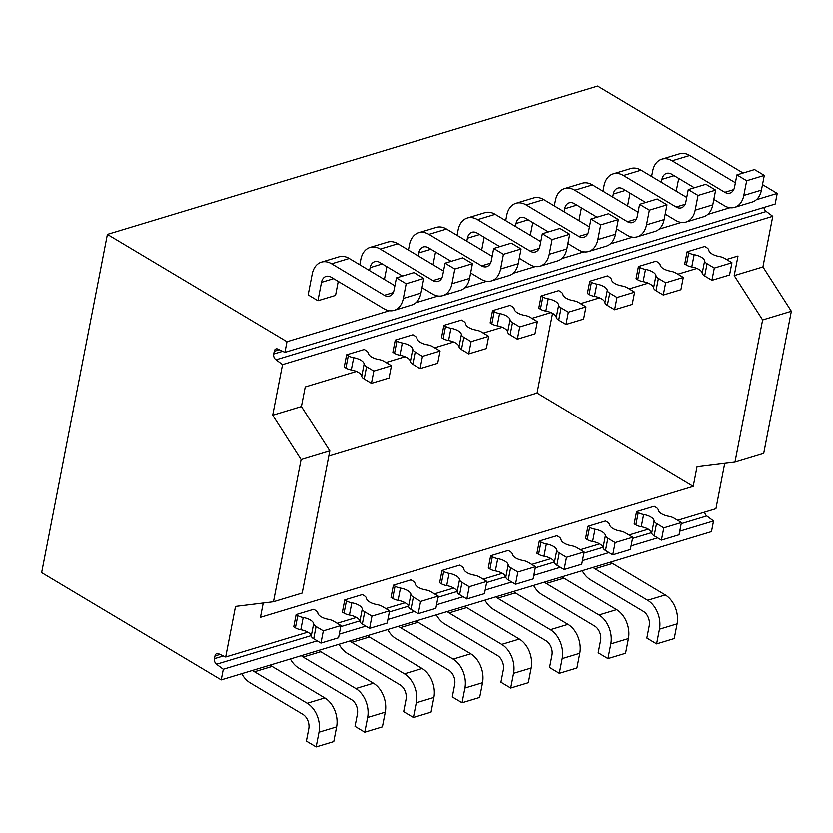 <?xml version="1.0" encoding="UTF-8"?>
<svg xmlns="http://www.w3.org/2000/svg" width="833" height="833" viewBox="0 0 833 833"><rect width="100%" height="100%" fill="white"/><g stroke="black" fill="none" stroke-linecap="round" stroke-linejoin="round"><path stroke-width="1.25" d="M743.119 172.993L597.646 86.038L107.395 234.375L41.65 572.615L221.224 679.947L711.476 531.621L713.548 520.969L706.769 515.95A4.446 3.082 73.2 0 1 704.676 512.118M762.507 184.582L777.22 193.381L756.364 199.691M729.937 207.688L707.717 214.404M681.29 222.401L659.08 229.127M632.653 237.124L610.433 243.84M584.006 251.837L561.796 258.563M535.369 266.55L513.149 273.276M486.722 281.273L464.512 287.989M438.085 295.986L415.865 302.712M389.438 310.709L286.979 341.707L284.907 352.359L277.795 349.069A4.446 3.082 -106.8 0 0 276.056 348.902A4.446 3.082 -106.8 0 0 274.224 351.287L273.693 354.015A4.446 3.082 -106.8 0 0 276.025 359.783L282.522 364.615L272.683 415.24L301.411 406.546L329.826 450.892L302.192 593.054L273.474 601.738L235.52 606.424L225.681 657.05L307.825 632.195M107.395 234.375L286.979 341.707M338.24 281.408L335.532 295.392L317.914 300.723L308.148 294.882L312.198 274.047A22.21 15.39 -106.8 0 1 321.382 262.135A22.21 15.39 -106.8 0 1 331.628 263.78L384.325 295.278A11.1 7.695 73.2 0 0 389.448 296.1A11.1 7.695 73.2 0 0 394.04 290.144L396.425 277.889L406.181 283.72L403.328 298.422L420.946 293.091A22.21 15.39 73.2 0 1 411.762 305.013L394.144 310.345A22.21 15.39 -106.8 0 0 403.328 298.422M284.907 352.359L775.159 204.023L777.22 193.381M677.677 520.281L715.932 508.713L724.741 463.367M763.903 207.427A4.446 3.082 -106.8 0 0 766.277 211.457L772.774 216.278L762.934 266.904L791.35 311.25L763.715 453.412L734.987 462.096L697.044 466.782L693.233 486.389L537.077 393.051L552.571 313.333M766.277 211.457L276.025 359.783M772.774 216.278L282.522 364.615M713.548 520.969L679.749 531.194M657.685 537.868L631.112 545.907M609.038 552.591L582.465 560.63M560.401 567.304L533.828 575.343M511.754 582.028L485.181 590.066M463.117 596.74L436.544 604.779M414.47 611.453L387.897 619.502M365.833 626.177L339.26 634.215M317.186 640.889L223.296 669.305L221.224 679.947M648.313 529.174L629.04 535.005M599.677 543.887L580.393 549.718M551.03 558.61L531.756 564.441M502.393 573.323L483.109 579.154M453.746 588.036L434.472 593.867M405.109 602.759L385.835 608.59M356.462 617.472L337.188 623.303M263.218 603.009L260.437 617.336L693.233 486.389M508.297 550.415L490.679 555.746L488.294 568.002L489.96 569.001A8.33 3.634 11 0 0 495.364 570.897A11.1 4.852 -169 0 1 505.818 577.144A8.33 3.634 11 0 0 508.255 579.935L515.512 584.266L533.13 578.935L535.504 566.679L528.257 562.348A8.33 3.634 11 0 0 522.864 560.453A11.1 4.852 -169 0 1 512.41 554.205A8.33 3.634 11 0 0 509.963 551.415L508.297 550.415M556.944 535.702L539.315 541.023L536.941 553.279L538.607 554.278A8.33 3.634 11 0 0 544.001 556.173A11.1 4.852 -169 0 1 554.455 562.421A8.33 3.634 11 0 0 556.902 565.211L564.149 569.543L581.767 564.222L584.152 551.967L576.905 547.625A8.33 3.634 11 0 0 571.5 545.73A11.1 4.852 -169 0 1 561.046 539.482A8.33 3.634 11 0 0 558.61 536.691L556.944 535.702M605.581 520.979L587.963 526.31L585.578 538.566L587.244 539.565A8.33 3.634 11 0 0 592.648 541.46A11.1 4.852 -169 0 1 603.102 547.708A8.33 3.634 11 0 0 605.539 550.498L612.796 554.83L630.414 549.499L632.788 537.243L625.541 532.912A8.33 3.634 11 0 0 620.148 531.017A11.1 4.852 -169 0 1 609.694 524.769A8.33 3.634 11 0 0 607.247 521.979L605.581 520.979M654.217 506.266L636.599 511.597L634.225 523.853L635.891 524.842A8.33 3.634 11 0 0 641.285 526.737A11.1 4.852 -169 0 1 651.739 532.995A8.33 3.634 11 0 0 654.186 535.775L661.433 540.117L679.051 534.786L681.436 522.53L674.189 518.199A8.33 3.634 11 0 0 668.784 516.293A11.1 4.852 -169 0 1 658.33 510.046A8.33 3.634 11 0 0 655.894 507.255L654.217 506.266M459.66 565.128L442.042 570.459L439.657 582.715L441.323 583.714A8.33 3.634 11 0 0 446.717 585.609A11.1 4.852 -169 0 1 457.171 591.857A8.33 3.634 11 0 0 459.618 594.647L466.865 598.979L484.483 593.648L486.868 581.392L479.621 577.061A8.33 3.634 11 0 0 474.216 575.166A11.1 4.852 -169 0 1 463.762 568.918A8.33 3.634 11 0 0 461.326 566.128L459.66 565.128M411.013 579.851L393.395 585.183L391.01 597.438L392.676 598.438A8.33 3.634 11 0 0 398.08 600.333A11.1 4.852 -169 0 1 408.534 606.58A8.33 3.634 11 0 0 410.971 609.371L418.228 613.702L435.846 608.371L438.22 596.116L430.973 591.784A8.33 3.634 11 0 0 425.58 589.889A11.1 4.852 -169 0 1 415.126 583.641A8.33 3.634 11 0 0 412.679 580.851L411.013 579.851M362.376 594.564L344.758 599.895L342.373 612.151L344.039 613.15A8.33 3.634 11 0 0 349.433 615.046A11.1 4.852 -169 0 1 359.887 621.293A8.33 3.634 11 0 0 362.334 624.084L369.581 628.415L387.199 623.084L389.584 610.828L382.337 606.497A8.33 3.634 11 0 0 376.933 604.602A11.1 4.852 -169 0 1 366.478 598.354A8.33 3.634 11 0 0 364.042 595.564L362.376 594.564M313.729 609.287L296.111 614.619L293.726 626.874L295.392 627.863A8.33 3.634 11 0 0 300.796 629.769A11.1 4.852 -169 0 1 311.25 636.016A8.33 3.634 11 0 0 313.687 638.807L320.944 643.138L338.562 637.807L340.936 625.552L333.689 621.22A8.33 3.634 11 0 0 328.296 619.325A11.1 4.852 -169 0 1 317.842 613.067A8.33 3.634 11 0 0 315.395 610.287L313.729 609.287M762.934 266.904L734.206 275.598L738.017 255.991L726.501 259.469M696.919 268.424L677.864 274.192M648.282 283.137L629.217 288.905M599.635 297.86L580.58 303.629M550.998 312.573L531.933 318.341M502.351 327.296L483.296 333.065M453.714 342.009L434.649 347.777M405.067 356.732L386.012 362.501M356.43 371.445L305.222 386.939L301.411 406.546M558.797 290.613L541.179 295.934L538.795 308.189L540.461 309.189A8.33 3.634 11 0 0 545.865 311.084A11.1 4.852 -169 0 1 556.319 317.331A8.33 3.634 11 0 0 558.756 320.122L566.013 324.454L583.631 319.122L586.005 306.877L578.758 302.535A8.33 3.634 11 0 0 573.364 300.64A11.1 4.852 -169 0 1 562.91 294.393A8.33 3.634 11 0 0 560.463 291.602L558.797 290.613M607.444 275.89L589.826 281.221L591.492 282.22A8.33 3.634 11 0 0 596.886 284.115A11.1 4.852 -169 0 1 607.34 290.363A8.33 3.634 11 0 0 609.787 293.154L617.034 297.485L634.652 292.154L627.405 287.822A8.33 3.634 11 0 0 622.001 285.927A11.1 4.852 -169 0 1 611.547 279.68A8.33 3.634 11 0 0 609.11 276.889L607.444 275.89M634.652 292.154L632.268 304.409L614.65 309.741L607.403 305.409A8.33 3.634 11 0 1 604.956 302.618A11.1 4.852 -169 0 0 594.502 296.371A8.33 3.634 11 0 1 589.108 294.476L587.442 293.476L589.826 281.221M656.081 261.177L638.463 266.508L640.129 267.497A8.33 3.634 11 0 0 645.533 269.392A11.1 4.852 -169 0 1 655.987 275.65A8.33 3.634 11 0 0 658.424 278.43L665.671 282.772L683.289 277.441L676.042 273.109A8.33 3.634 11 0 0 670.648 271.204A11.1 4.852 -169 0 1 660.194 264.956A8.33 3.634 11 0 0 657.747 262.166L656.081 261.177M683.289 277.441L680.915 289.697L663.297 295.028L656.04 290.686A8.33 3.634 11 0 1 653.603 287.895A11.1 4.852 -169 0 0 643.149 281.648A8.33 3.634 11 0 1 637.745 279.753L636.079 278.763L638.463 266.508M704.728 246.453L687.11 251.785L688.776 252.784A8.33 3.634 11 0 0 694.17 254.679A11.1 4.852 -169 0 1 704.624 260.927A8.33 3.634 11 0 0 707.071 263.717L714.318 268.049L731.936 262.718L724.689 258.386A8.33 3.634 11 0 0 719.285 256.491A11.1 4.852 -169 0 1 708.831 250.244A8.33 3.634 11 0 0 706.394 247.453L704.728 246.453M731.936 262.718L729.552 274.973L711.934 280.305L704.687 275.973A8.33 3.634 11 0 1 702.24 273.182A11.1 4.852 -169 0 0 691.786 266.935A8.33 3.634 11 0 1 686.392 265.04L684.726 264.04L687.11 251.785M510.16 305.326L492.542 310.657L494.208 311.657A8.33 3.634 11 0 0 499.602 313.552A11.1 4.852 -169 0 1 510.056 319.799A8.33 3.634 11 0 0 512.503 322.59L519.75 326.921L537.368 321.59L530.121 317.258A8.33 3.634 11 0 0 524.717 315.363A11.1 4.852 -169 0 1 514.263 309.116A8.33 3.634 11 0 0 511.826 306.325L510.16 305.326M537.368 321.59L534.984 333.846L517.366 339.177L510.119 334.845A8.33 3.634 11 0 1 507.672 332.055A11.1 4.852 -169 0 0 497.218 325.807A8.33 3.634 11 0 1 491.824 323.912L490.158 322.912L492.542 310.657M461.513 320.039L443.895 325.37L445.561 326.369A8.33 3.634 11 0 0 450.965 328.264A11.1 4.852 -169 0 1 461.42 334.512A8.33 3.634 11 0 0 463.856 337.303L471.103 341.634L488.721 336.303L481.474 331.971A8.33 3.634 11 0 0 476.08 330.076A11.1 4.852 -169 0 1 465.626 323.829A8.33 3.634 11 0 0 463.179 321.038L461.513 320.039M488.721 336.303L486.347 348.558L468.729 353.89L461.472 349.558A8.33 3.634 11 0 1 459.035 346.767A11.1 4.852 -169 0 0 448.581 340.52A8.33 3.634 11 0 1 443.187 338.625L441.511 337.625L443.895 325.37M412.876 334.762L395.259 340.093L396.924 341.093A8.33 3.634 11 0 0 402.318 342.988A11.1 4.852 -169 0 1 412.772 349.235A8.33 3.634 11 0 0 415.219 352.026L422.466 356.357L440.084 351.026L432.837 346.695A8.33 3.634 11 0 0 427.433 344.8A11.1 4.852 -169 0 1 416.979 338.552A8.33 3.634 11 0 0 414.542 335.761L412.876 334.762M440.084 351.026L437.7 363.282L420.082 368.613L412.835 364.281A8.33 3.634 11 0 1 410.388 361.491A11.1 4.852 -169 0 0 399.934 355.243A8.33 3.634 11 0 1 394.54 353.338L392.874 352.349L395.259 340.093M364.229 349.475L346.611 354.806L348.277 355.806A8.33 3.634 11 0 0 353.681 357.701A11.1 4.852 -169 0 1 364.136 363.948A8.33 3.634 11 0 0 366.572 366.739L373.819 371.07L391.448 365.739L384.19 361.407A8.33 3.634 11 0 0 378.796 359.512A11.1 4.852 -169 0 1 368.342 353.265A8.33 3.634 11 0 0 365.895 350.474L364.229 349.475M391.448 365.739L389.063 377.995L371.445 383.326L364.198 378.994A8.33 3.634 11 0 1 361.751 376.204A11.1 4.852 -169 0 0 351.297 369.956A8.33 3.634 11 0 1 345.903 368.061L344.227 367.061L346.611 354.806M541.179 295.934L542.845 296.933A8.33 3.634 11 0 0 548.249 298.828A11.1 4.852 -169 0 1 558.704 305.076A8.33 3.634 11 0 0 561.14 307.866L568.387 312.198L586.005 306.877M566.013 324.454L568.387 312.198M614.65 309.741L617.034 297.485M663.297 295.028L665.671 282.772M711.934 280.305L714.318 268.049M517.366 339.177L519.75 326.921M468.729 353.89L471.103 341.634M420.082 368.613L422.466 356.357M371.445 383.326L373.819 371.07M490.679 555.746L492.345 556.746A8.33 3.634 11 0 0 497.749 558.641A11.1 4.852 -169 0 1 508.203 564.889A8.33 3.634 11 0 0 510.639 567.679L517.887 572.011L535.504 566.679M517.887 572.011L515.512 584.266M539.315 541.023L540.992 542.023A8.33 3.634 11 0 0 546.386 543.918A11.1 4.852 -169 0 1 556.84 550.165A8.33 3.634 11 0 0 559.287 552.956L566.534 557.298L584.152 551.967M566.534 557.298L564.149 569.543M587.963 526.31L589.629 527.31A8.33 3.634 11 0 0 595.033 529.205A11.1 4.852 -169 0 1 605.476 535.452A8.33 3.634 11 0 0 607.923 538.243L615.17 542.575L632.788 537.243M615.17 542.575L612.796 554.83M636.599 511.597L638.276 512.587A8.33 3.634 11 0 0 643.67 514.482A11.1 4.852 -169 0 1 654.124 520.74A8.33 3.634 11 0 0 656.571 523.53L663.818 527.862L681.436 522.53M663.818 527.862L661.433 540.117M442.042 570.459L443.708 571.459A8.33 3.634 11 0 0 449.102 573.354A11.1 4.852 -169 0 1 459.556 579.601A8.33 3.634 11 0 0 462.003 582.392L469.25 586.724L486.868 581.392M469.25 586.724L466.865 598.979M393.395 585.183L395.061 586.182A8.33 3.634 11 0 0 400.465 588.077A11.1 4.852 -169 0 1 410.919 594.325A8.33 3.634 11 0 0 413.355 597.115L420.603 601.447L438.22 596.116M420.603 601.447L418.228 613.702M344.758 599.895L346.424 600.895A8.33 3.634 11 0 0 351.818 602.79A11.1 4.852 -169 0 1 362.272 609.038A8.33 3.634 11 0 0 364.719 611.828L371.966 616.16L389.584 610.828M371.966 616.16L369.581 628.415M296.111 614.619L297.777 615.608A8.33 3.634 11 0 0 303.181 617.513A11.1 4.852 -169 0 1 313.635 623.761A8.33 3.634 11 0 0 316.071 626.551L323.319 630.883L340.936 625.552M323.319 630.883L320.944 643.138M223.296 669.305L216.518 664.286A4.446 3.082 73.2 0 1 214.466 658.705L214.997 655.977A4.446 3.082 73.2 0 1 216.83 653.593A4.446 3.082 73.2 0 1 218.85 653.905L225.681 657.05M272.683 415.24L301.098 459.587L273.474 601.738M301.098 459.587L329.826 450.892M734.206 275.598L762.622 319.945L734.987 462.096M791.35 311.25L762.622 319.945M328.827 456.057L537.077 393.051M436.315 614.869A22.21 15.39 -106.8 0 0 444.728 624.032L497.426 655.529A11.1 7.695 73.2 0 1 503.33 670.003L500.945 682.258L510.702 688.089L513.565 673.387A22.21 15.39 -106.8 0 0 501.758 644.44L449.06 612.942A11.1 7.695 73.2 0 1 447.269 611.557M464.887 606.226A11.1 7.695 -106.8 0 0 466.678 607.611L519.375 639.109A22.21 15.39 73.2 0 1 531.183 668.056L528.32 682.758L510.702 688.089M495.906 596.845A11.1 7.695 -106.8 0 0 497.697 598.229L550.405 629.727A22.21 15.39 73.2 0 1 562.202 658.664L579.82 653.332L576.967 668.045L559.349 673.376L562.202 658.664M484.952 600.156A22.21 15.39 73.2 0 0 493.365 609.308L546.073 640.816A11.1 7.695 -106.8 0 1 551.967 655.29L549.593 667.545L559.349 673.376M579.82 653.332A22.21 15.39 -106.8 0 0 568.023 624.396L515.315 592.898A11.1 7.695 73.2 0 1 513.524 591.513M544.553 582.121A11.1 7.695 -106.8 0 0 546.344 583.506L599.042 615.004A22.21 15.39 73.2 0 1 610.849 643.951L628.467 638.619L625.604 653.322L607.986 658.653L610.849 643.951M533.599 585.432A22.21 15.39 73.2 0 0 542.012 594.595L594.71 626.093A11.1 7.695 -106.8 0 1 600.614 640.567L598.229 652.822L607.986 658.653M628.467 638.619A22.21 15.39 -106.8 0 0 616.659 609.673L563.962 578.175A11.1 7.695 73.2 0 1 562.171 576.79M593.19 567.408A11.1 7.695 -106.8 0 0 594.981 568.793L647.689 600.291A22.21 15.39 73.2 0 1 659.486 629.238L677.104 623.907L674.251 638.609L656.633 643.94L659.486 629.238M582.236 570.72A22.21 15.39 73.2 0 0 590.649 579.883L643.357 611.38A11.1 7.695 -106.8 0 1 649.251 625.854L646.877 638.109L656.633 643.94M677.104 623.907A22.21 15.39 -106.8 0 0 665.307 594.96L612.599 563.462A11.1 7.695 73.2 0 1 610.808 562.077M398.622 626.281A11.1 7.695 -106.8 0 0 400.413 627.655L453.121 659.163A22.21 15.39 73.2 0 1 464.918 688.1L482.546 682.768L479.683 697.481L462.065 702.813L464.918 688.1M387.668 629.592A22.21 15.39 73.2 0 0 396.081 638.744L448.789 670.253A11.1 7.695 -106.8 0 1 454.683 684.716L452.309 696.971L462.065 702.813M482.546 682.768A22.21 15.39 -106.8 0 0 470.739 653.832L418.031 622.324A11.1 7.695 73.2 0 1 416.24 620.949M349.985 640.994A11.1 7.695 -106.8 0 0 351.776 642.378L404.474 673.876A22.21 15.39 73.2 0 1 416.281 702.823L433.899 697.492L431.046 712.194L413.418 717.525L416.281 702.823M339.031 644.305A22.21 15.39 73.2 0 0 347.444 653.468L400.142 684.965A11.1 7.695 -106.8 0 1 406.046 699.439L403.661 711.694L413.418 717.525M433.899 697.492A22.21 15.39 -106.8 0 0 422.092 668.545L369.394 637.047A11.1 7.695 73.2 0 1 367.603 635.662M301.338 655.706A11.1 7.695 -106.8 0 0 303.129 657.091L355.837 688.599A22.21 15.39 73.2 0 1 367.645 717.536L385.262 712.205L382.399 726.917L364.781 732.249L367.645 717.536M290.384 659.028A22.21 15.39 73.2 0 0 298.797 668.181L351.505 699.689A11.1 7.695 -106.8 0 1 357.399 714.152L355.025 726.407L364.781 732.249M385.262 712.205A22.21 15.39 -106.8 0 0 373.455 683.268L320.747 651.76A11.1 7.695 73.2 0 1 318.956 650.375M252.701 670.43A11.1 7.695 -106.8 0 0 254.492 671.815L307.19 703.312A22.21 15.39 73.2 0 1 318.997 732.259L336.615 726.928L333.762 741.63L316.144 746.962L318.997 732.259M241.747 673.741A22.21 15.39 73.2 0 0 250.16 682.904L302.858 714.402A11.1 7.695 -106.8 0 1 308.762 728.875L306.377 741.131L316.144 746.962M336.615 726.928A22.21 15.39 -106.8 0 0 324.808 697.981L272.11 666.483A11.1 7.695 73.2 0 1 270.319 665.098M505.714 220.599L506.766 215.185A22.21 15.39 -106.8 0 1 515.95 203.262A22.21 15.39 -106.8 0 1 526.196 204.908L578.893 236.405A11.1 7.695 73.2 0 0 584.016 237.228A11.1 7.695 73.2 0 0 588.608 231.272L590.993 219.017L600.749 224.848L597.896 239.56L615.514 234.229A22.21 15.39 73.2 0 1 606.33 246.141L588.712 251.472A22.21 15.39 -106.8 0 0 597.896 239.56M515.95 203.262L533.568 197.931A22.21 15.39 73.2 0 1 543.814 199.576L526.196 204.908M567.919 243.528L578.466 249.827A22.21 15.39 -106.8 0 0 588.712 251.472M515.471 226.43L516.054 223.463A11.1 7.695 73.2 0 1 520.646 217.507A11.1 7.695 73.2 0 1 525.758 218.329L548.447 231.886M589.462 226.868L543.814 199.576M530.329 235.312L532.808 222.546M615.514 234.229L618.367 219.516L600.749 224.848M590.993 219.017L608.611 213.685L618.367 219.516M554.351 205.876L555.413 200.461A22.21 15.39 -106.8 0 1 564.597 188.539A22.21 15.39 -106.8 0 1 574.832 190.195L627.541 221.693A11.1 7.695 73.2 0 0 632.663 222.515A11.1 7.695 73.2 0 0 637.255 216.549L639.629 204.304L649.396 210.135L646.533 224.837L664.151 219.506A22.21 15.39 73.2 0 1 654.967 231.428L637.349 236.759A22.21 15.39 -106.8 0 0 646.533 224.837M578.977 220.589L581.455 207.823M664.151 219.506L667.014 204.803L649.396 210.135M639.629 204.304L657.247 198.972L667.014 204.803M638.109 212.144L592.45 184.864L574.832 190.195M564.597 188.539L582.215 183.218A22.21 15.39 73.2 0 1 592.45 184.864M564.118 211.717L564.691 208.75A11.1 7.695 73.2 0 1 569.283 202.794A11.1 7.695 73.2 0 1 574.406 203.616L597.094 217.174M616.566 228.815L627.103 235.114A22.21 15.39 -106.8 0 0 637.349 236.759M602.998 191.163L604.05 185.749A22.21 15.39 -106.8 0 1 613.234 173.826A22.21 15.39 -106.8 0 1 623.48 175.471L676.177 206.969A11.1 7.695 73.2 0 0 681.3 207.792A11.1 7.695 73.2 0 0 685.892 201.836L688.277 189.58L698.033 195.411L695.18 210.124L712.798 204.793A22.21 15.39 73.2 0 1 703.614 216.715L685.996 222.036A22.21 15.39 -106.8 0 0 695.18 210.124M627.613 205.876L630.092 193.11M712.798 204.793L715.651 190.08L698.033 195.411M688.277 189.58L705.895 184.249L715.651 190.08M686.746 197.431L641.098 170.14L623.48 175.471M613.234 173.826L630.852 168.495A22.21 15.39 73.2 0 1 641.098 170.14M612.755 196.994L613.338 194.027A11.1 7.695 73.2 0 1 617.93 188.071A11.1 7.695 73.2 0 1 623.042 188.893L645.731 202.45M665.203 214.091L675.75 220.391A22.21 15.39 -106.8 0 0 685.996 222.036M651.635 176.44L652.697 171.025A22.21 15.39 -106.8 0 1 661.881 159.113A22.21 15.39 -106.8 0 1 672.116 160.759L724.825 192.256A11.1 7.695 73.2 0 0 729.947 193.079A11.1 7.695 73.2 0 0 734.539 187.123L736.913 174.868L746.68 180.699L743.817 195.401L761.435 190.07A22.21 15.39 73.2 0 1 752.251 201.992L734.633 207.323A22.21 15.39 -106.8 0 0 743.817 195.401M676.25 191.153L678.739 178.387M761.435 190.07L764.298 175.367L746.68 180.699M736.913 174.868L754.531 169.536L764.298 175.367M735.393 182.708L689.734 155.427L672.116 160.759M661.881 159.113L679.499 153.782A22.21 15.39 73.2 0 1 689.734 155.427M661.402 182.281L661.975 179.314A11.1 7.695 73.2 0 1 666.567 173.358A11.1 7.695 73.2 0 1 671.69 174.18L694.378 187.737M713.85 199.379L724.387 205.678A22.21 15.39 -106.8 0 0 734.633 207.323M457.078 235.312L458.129 229.898A22.21 15.39 -106.8 0 1 467.313 217.975A22.21 15.39 -106.8 0 1 477.548 219.62L530.257 251.129A11.1 7.695 73.2 0 0 535.38 251.951A11.1 7.695 73.2 0 0 539.971 245.985L542.345 233.729L552.112 239.571L549.249 254.273L566.867 248.942A22.21 15.39 73.2 0 1 557.683 260.864L540.065 266.196A22.21 15.39 -106.8 0 0 549.249 254.273M481.693 250.025L484.171 237.259M566.867 248.942L569.73 234.24L552.112 239.571M542.345 233.729L559.963 228.398L569.73 234.24M540.825 241.58L495.166 214.289L477.548 219.62M467.313 217.975L484.931 212.644A22.21 15.39 73.2 0 1 495.166 214.289M466.834 241.143L467.407 238.186A11.1 7.695 73.2 0 1 471.999 232.22A11.1 7.695 73.2 0 1 477.122 233.042L499.81 246.61M519.282 258.24L529.819 264.55A22.21 15.39 -106.8 0 0 540.065 266.196M408.43 250.035L409.482 244.621A22.21 15.39 -106.8 0 1 418.666 232.699A22.21 15.39 -106.8 0 1 428.912 234.344L481.609 265.842A11.1 7.695 73.2 0 0 486.732 266.664A11.1 7.695 73.2 0 0 491.324 260.708L493.709 248.453L503.465 254.284L500.612 268.986L518.23 263.665A22.21 15.39 73.2 0 1 509.046 275.577L491.428 280.908A22.21 15.39 -106.8 0 0 500.612 268.986M433.045 264.748L435.524 251.972M518.23 263.665L521.083 248.952L503.465 254.284M493.709 248.453L511.327 243.121L521.083 248.952M492.178 256.304L446.53 229.013L428.912 234.344M418.666 232.699L436.284 227.367A22.21 15.39 73.2 0 1 446.53 229.013M418.187 255.866L418.77 252.899A11.1 7.695 73.2 0 1 423.362 246.943A11.1 7.695 73.2 0 1 428.485 247.765L451.163 261.323M470.635 272.964L481.182 279.263A22.21 15.39 -106.8 0 0 491.428 280.908M359.794 264.748L360.845 259.334A22.21 15.39 -106.8 0 1 370.029 247.411A22.21 15.39 -106.8 0 1 380.264 249.057L432.973 280.565A11.1 7.695 73.2 0 0 438.096 281.387A11.1 7.695 73.2 0 0 442.687 275.421L445.061 263.166L454.828 269.007L451.965 283.709L469.583 278.378A22.21 15.39 73.2 0 1 460.399 290.3L442.781 295.632A22.21 15.39 -106.8 0 0 451.965 283.709M384.409 279.461L386.887 266.695M469.583 278.378L472.446 263.676L454.828 269.007M445.061 263.166L462.69 257.834L472.446 263.676M443.541 271.017L397.882 243.725L380.264 249.057M370.029 247.411L387.647 242.08A22.21 15.39 73.2 0 1 397.882 243.725M369.55 270.579L370.123 267.622A11.1 7.695 73.2 0 1 374.715 261.656A11.1 7.695 73.2 0 1 379.838 262.478L402.526 276.046M421.998 287.677L432.546 293.987A22.21 15.39 -106.8 0 0 442.781 295.632M420.946 293.091L423.799 278.389L406.181 283.72M396.425 277.889L414.043 272.558L423.799 278.389M394.894 285.74L349.246 258.449L331.628 263.78M321.382 262.135L339 256.803A22.21 15.39 73.2 0 1 349.246 258.449M317.914 300.723L321.486 282.335A11.1 7.695 73.2 0 1 326.078 276.379A11.1 7.695 73.2 0 1 331.201 277.202L383.898 308.699A22.21 15.39 -106.8 0 0 394.144 310.345M279.284 349.756L274.224 351.287M282.637 351.307L273.693 354.015M540.461 309.189L542.845 296.933M558.756 320.122L561.14 307.866M556.319 317.331L558.704 305.076M545.865 311.084L548.249 298.828M589.108 294.476L591.492 282.22M607.403 305.409L609.787 293.154M604.956 302.618L607.34 290.363M594.502 296.371L596.886 284.115M637.745 279.753L640.129 267.497M656.04 290.686L658.424 278.43M653.603 287.895L655.987 275.65M643.149 281.648L645.533 269.392M686.392 265.04L688.776 252.784M704.687 275.973L707.071 263.717M702.24 273.182L704.624 260.927M691.786 266.935L694.17 254.679M491.824 323.912L494.208 311.657M510.119 334.845L512.503 322.59M507.672 332.055L510.056 319.799M497.218 325.807L499.602 313.552M443.187 338.625L445.561 326.369M461.472 349.558L463.856 337.303M459.035 346.767L461.42 334.512M448.581 340.52L450.965 328.264M394.54 353.338L396.924 341.093M412.835 364.281L415.219 352.026M410.388 361.491L412.772 349.235M399.934 355.243L402.318 342.988M345.903 368.061L348.277 355.806M364.198 378.994L366.572 366.739M361.751 376.204L364.136 363.948M351.297 369.956L353.681 357.701M492.345 556.746L489.96 569.001M497.749 558.641L495.364 570.897M508.203 564.889L505.818 577.144M510.639 567.679L508.255 579.935M540.992 542.023L538.607 554.278M546.386 543.918L544.001 556.173M556.84 550.165L554.455 562.421M559.287 552.956L556.902 565.211M589.629 527.31L587.244 539.565M595.033 529.205L592.648 541.46M605.476 535.452L603.102 547.708M607.923 538.243L605.539 550.498M638.276 512.587L635.891 524.842M643.67 514.482L641.285 526.737M654.124 520.74L651.739 532.995M656.571 523.53L654.186 535.775M443.708 571.459L441.323 583.714M449.102 573.354L446.717 585.609M459.556 579.601L457.171 591.857M462.003 582.392L459.618 594.647M395.061 586.182L392.676 598.438M400.465 588.077L398.08 600.333M410.919 594.325L408.534 606.58M413.355 597.115L410.971 609.371M346.424 600.895L344.039 613.15M351.818 602.79L349.433 615.046M362.272 609.038L359.887 621.293M364.719 611.828L362.334 624.084M297.777 615.608L295.392 627.863M303.181 617.513L300.796 629.769M313.635 623.761L311.25 636.016M316.071 626.551L313.687 638.807M706.769 515.95L681.207 523.686M651.666 532.631L632.57 538.41M603.019 547.343L583.923 553.122M554.382 562.056L535.286 567.835M505.735 576.78L486.639 582.559M457.098 591.492L438.002 597.271M408.451 606.216L389.355 611.995M359.814 620.929L340.718 626.708M311.167 635.652L216.518 664.286M220.037 654.457L214.997 655.977M223.4 655.998L214.466 658.705M466.678 607.611L449.06 612.942M519.375 639.109L501.758 644.44M531.183 668.056L513.565 673.387M550.405 629.727L568.023 624.396M497.697 598.229L515.315 592.898M599.042 615.004L616.659 609.673M546.344 583.506L563.962 578.175M647.689 600.291L665.307 594.96M594.981 568.793L612.599 563.462M453.121 659.163L470.739 653.832M400.413 627.655L418.031 622.324M404.474 673.876L422.092 668.545M351.776 642.378L369.394 637.047M355.837 688.599L373.455 683.268M303.129 657.091L320.747 651.76M307.19 703.312L324.808 697.981M254.492 671.815L272.11 666.483M587.827 233.709L578.893 236.405M516.054 223.463L528.205 219.787M564.691 208.75L576.842 205.074M636.464 218.985L627.541 221.693M613.338 194.027L625.489 190.351M685.111 204.272L676.177 206.969M661.975 179.314L674.126 175.638M733.748 189.56L724.825 192.256M467.407 238.186L479.569 234.51M539.18 248.421L530.257 251.129M418.77 252.899L430.921 249.223M490.543 263.145L481.609 265.842M370.123 267.622L382.285 263.936M441.896 277.858L432.973 280.565M321.486 282.335L333.637 278.659M393.259 292.581L384.325 295.278"/></g></svg>
